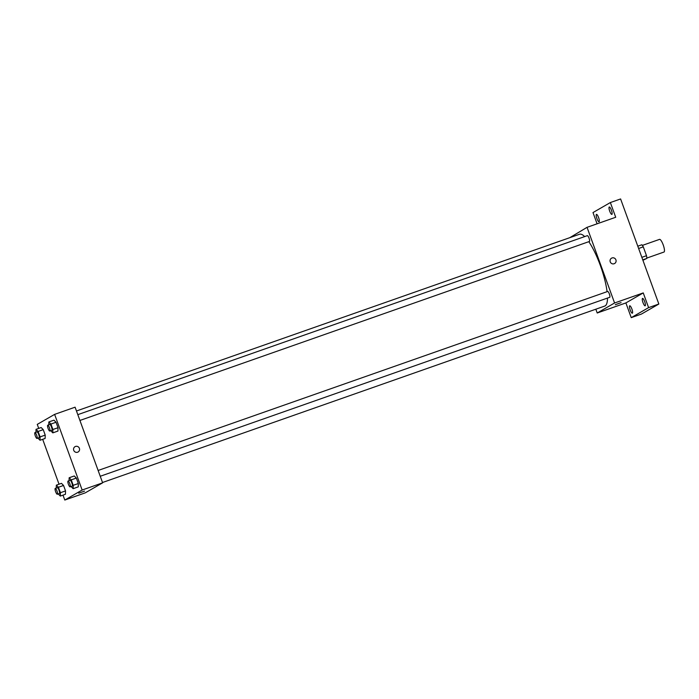 <?xml version="1.0" encoding="UTF-8"?>
<svg xmlns="http://www.w3.org/2000/svg" width="699" height="699" viewBox="0 0 699 699"><rect width="100%" height="100%" fill="white"/><g stroke="black" fill="none" stroke-linecap="round" stroke-linejoin="round"><path stroke-width="1.05" d="M646.82 258.071L663.98 252.042A6.719 1.643 -109.4 0 0 664.05 252.016A6.719 1.643 -109.4 0 0 663.255 245.017A6.719 1.643 -109.4 0 0 659.533 239.373L642.364 245.401M638.624 248.494L643.281 246.852A8.668 2.123 -109.4 0 0 641.857 244.772L637.794 246.197M643.281 246.852L646.505 255.703A8.668 2.123 -109.4 0 1 646.828 258.429L642.914 260.264M641.848 257.337L646.505 255.703M642.765 259.853L646.828 258.429M597.086 223.802L592.997 212.566L610.358 202.553L620.598 198.953L658.842 304.03L641.481 314.043L631.241 317.643L625.885 302.929L643.246 292.916L648.602 307.621L658.842 304.03M610.358 202.553L615.714 217.267L587.046 227.332L614.578 302.99L643.246 292.916M614.15 263.733A3.076 2.979 -120 0 1 611.555 258.176A3.076 2.979 -120 0 1 615.679 259.355A3.076 2.979 -120 0 1 614.15 263.733M644.688 301.618A3.923 0.961 70.6 0 1 645.142 305.812A3.923 0.961 70.6 0 1 642.993 302.597A3.923 0.961 70.6 0 1 642.538 298.412A3.923 0.961 70.6 0 1 644.688 301.618M631.879 309.01A3.923 0.961 70.6 0 1 632.333 313.196A3.923 0.961 70.6 0 1 630.183 309.989A3.923 0.961 70.6 0 1 629.729 305.795A3.923 0.961 70.6 0 1 631.879 309.01M648.602 307.621L631.241 317.643M614.578 302.99L597.217 313.003L625.885 302.929M597.217 313.003L595.836 309.203M569.799 237.677L587.046 227.332M598.606 217.599A3.923 0.961 70.6 0 1 599.06 221.784A3.923 0.961 70.6 0 1 596.911 218.569A3.923 0.961 70.6 0 1 596.457 214.383A3.923 0.961 70.6 0 1 598.606 217.599M611.415 210.207A3.923 0.961 70.6 0 1 611.87 214.392A3.923 0.961 70.6 0 1 609.72 211.185A3.923 0.961 70.6 0 1 609.266 206.991A3.923 0.961 70.6 0 1 611.415 210.207M102.508 482.511L604.74 306.075A38.052 9.314 -109.4 0 0 605.133 305.891A38.052 9.314 -109.4 0 0 607.501 298.071M607.073 291.675A38.052 9.314 -109.4 0 0 588.82 241.688M584.687 236.585A38.052 9.314 -109.4 0 0 579.515 234.261L76.479 410.986M100.237 476.272L609.711 297.293A3.093 0.76 -109.4 0 0 609.746 297.285A3.093 0.76 -109.4 0 0 609.379 294.061A3.093 0.76 -109.4 0 0 607.667 291.466L98.122 470.471M79.922 420.457L589.397 241.478A3.093 0.76 -109.4 0 0 589.432 241.47A3.093 0.76 -109.4 0 0 589.065 238.245A3.093 0.76 -109.4 0 0 587.352 235.65L77.807 414.656M615.365 304.668L621.079 302.623L615.365 304.668M621.079 302.623L615.295 304.729M611.555 258.176A3.076 2.979 -120 0 1 615.679 259.355A3.076 2.979 -120 0 1 614.631 263.514M38.716 428.4L37.257 424.389L54.618 414.376L75.09 407.185L102.631 482.834L85.269 492.847L64.789 500.047L62.997 495.128M54.618 414.376L82.15 490.025L102.631 482.834M77.624 452.218A3.076 2.979 -120 0 1 75.038 446.661A3.076 2.979 -120 0 1 79.153 447.832A3.076 2.979 -120 0 1 77.624 452.218M41.154 427.535L43.233 429.64L45.217 435.101L45.129 438.456L45.217 435.101L43.233 429.64L41.154 427.535L36.033 429.335L38.113 431.44L40.096 436.901L40.009 440.256L37.912 438.107M74.277 475.967L76.357 478.064L78.34 483.525L78.253 486.88L78.34 483.525L76.357 478.064L74.277 475.967L69.157 477.758L71.237 479.864L73.22 485.324L73.133 488.68L71.036 486.53M59.031 484.215L42.683 439.313M82.15 490.025L64.789 500.047M53.963 420.151L56.042 422.257L58.026 427.709L57.938 431.065L58.026 427.709L56.042 422.257L53.963 420.151L48.843 421.951L50.922 424.048L52.906 429.509L52.818 432.864L50.721 430.715M61.468 483.35L63.548 485.456L65.531 490.916L65.444 494.272L65.531 490.916L63.548 485.456L61.468 483.35L56.348 485.15L58.428 487.255L60.411 492.716L60.324 496.072L58.227 493.922M78.847 493.144L84.553 491.109L78.847 493.144M84.553 491.109L78.769 493.214M75.038 446.661A3.076 2.979 -120 0 1 79.153 447.832A3.076 2.979 -120 0 1 78.113 451.991M56.27 488.059L56.348 485.15M57.309 494.245L59.363 493.529A3.093 0.76 -109.4 0 0 59.389 493.511A3.093 0.76 -109.4 0 0 59.022 490.296A3.093 0.76 -109.4 0 0 57.309 487.692L55.265 488.418A3.093 0.76 -109.4 0 0 55.579 491.58A3.093 0.76 -109.4 0 0 57.309 494.245A3.093 0.76 -109.4 0 0 57.344 494.228A3.093 0.76 -109.4 0 0 56.977 491.013A3.093 0.76 -109.4 0 0 55.265 488.418M58.428 487.255L63.548 485.456M60.411 492.716L65.531 490.916M60.324 496.072L65.444 494.272M35.955 432.244L36.033 429.335M36.995 438.43L39.048 437.714A3.093 0.76 -109.4 0 0 39.074 437.696A3.093 0.76 -109.4 0 0 38.707 434.481A3.093 0.76 -109.4 0 0 36.995 431.886L34.95 432.602A3.093 0.76 -109.4 0 0 35.265 435.765A3.093 0.76 -109.4 0 0 36.995 438.43A3.093 0.76 -109.4 0 0 37.03 438.413A3.093 0.76 -109.4 0 0 36.663 435.197A3.093 0.76 -109.4 0 0 34.95 432.602M38.113 431.44L43.233 429.64M40.096 436.901L45.217 435.101M40.009 440.256L45.129 438.456M69.079 480.676L69.157 477.758M70.118 486.854L72.172 486.137A3.093 0.76 -109.4 0 0 72.198 486.12A3.093 0.76 -109.4 0 0 71.831 482.904A3.093 0.76 -109.4 0 0 70.118 480.309L68.074 481.026A3.093 0.76 -109.4 0 0 68.38 484.189A3.093 0.76 -109.4 0 0 70.118 486.854A3.093 0.76 -109.4 0 0 70.153 486.845A3.093 0.76 -109.4 0 0 69.786 483.621A3.093 0.76 -109.4 0 0 68.074 481.026M71.237 479.864L76.357 478.064M73.22 485.324L78.34 483.525M73.133 488.68L78.253 486.88M48.764 424.861L48.843 421.951M49.804 431.038L51.857 430.322A3.093 0.76 -109.4 0 0 51.883 430.304A3.093 0.76 -109.4 0 0 51.516 427.089A3.093 0.76 -109.4 0 0 49.804 424.494L47.759 425.21A3.093 0.76 -109.4 0 0 48.065 428.373A3.093 0.76 -109.4 0 0 49.804 431.038A3.093 0.76 -109.4 0 0 49.839 431.03A3.093 0.76 -109.4 0 0 49.472 427.805A3.093 0.76 -109.4 0 0 47.759 425.21M50.922 424.048L56.042 422.257M52.906 429.509L58.026 427.709M52.818 432.864L57.938 431.065"/></g></svg>

